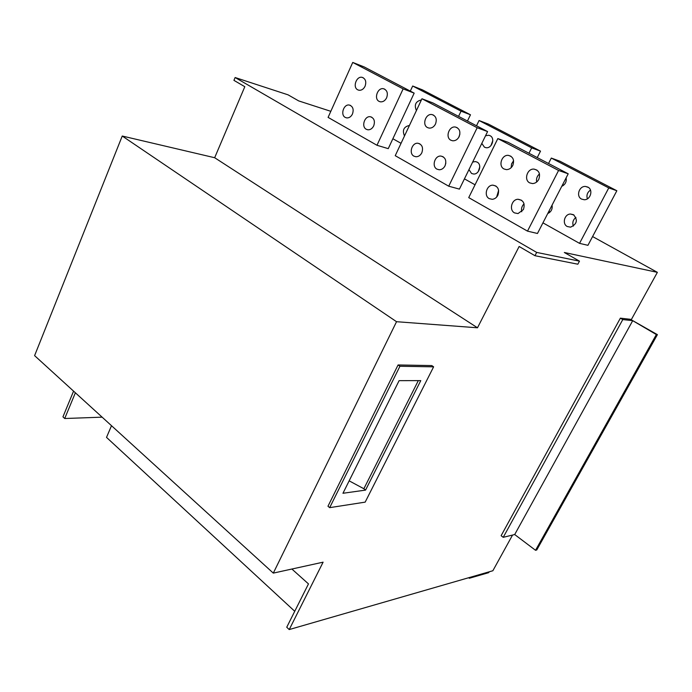 <?xml version="1.0" encoding="UTF-8"?>
<svg xmlns="http://www.w3.org/2000/svg" width="692" height="692" viewBox="0 0 692 692"><rect width="100%" height="100%" fill="white"/><g stroke="black" fill="none" stroke-linecap="round" stroke-linejoin="round"><path stroke-width="1.04" d="M376.984 145.277L388.247 148.65L414.171 93.126L364.139 66.916L352.738 62.436L328.094 117.389L376.984 145.277L403.133 88.879L352.738 62.436M467.455 121.031L470.474 114.785L422.457 89.865L412.683 86.016L410.313 91.102M414.171 93.126L403.133 88.879M470.474 114.785L461.054 111.161L412.683 86.016M458.554 116.368L461.054 111.161M416.42 110.564C413.998 104.855 415.658 101.309 421.419 99.916M404.491 135.961C402.104 130.243 403.756 126.74 409.43 125.442M401.04 143.322L392.874 138.746M379.104 101.387L380.332 101.819C382.979 102.096 385.072 100.764 386.629 97.814C388.16 93.238 387.165 90.228 383.645 88.775C377.737 87.123 373.559 98.774 379.104 101.387M366.293 129.283L367.859 129.802C370.341 129.914 372.287 128.608 373.706 125.875C375.237 121.109 374.138 118.064 370.402 116.758C364.658 115.573 361.016 126.705 366.293 129.283M345.256 117.424L346.675 117.9C349.123 118.055 351.06 116.758 352.47 113.998C353.958 109.353 352.929 106.378 349.365 105.063C343.751 103.783 340.075 114.889 345.256 117.424M357.747 89.822L358.854 90.228C361.458 90.54 363.525 89.216 365.065 86.258C366.552 81.786 365.61 78.827 362.245 77.383C356.492 75.679 352.315 87.279 357.747 89.822M513.602 160.743L511.552 163.926L511.172 167.663M498.629 190.335L496.64 197.073M539.483 173.926C537.009 176.123 536.075 178.813 536.681 181.996M524.052 203.846C521.82 206.095 521.059 208.733 521.777 211.769M568.21 173.804L508.066 142.31L497.833 138.582L558.582 170.457L527.494 231.137L537.468 233.481L568.21 173.804L558.582 170.457M562.89 184.124L563.176 185.594M549.128 210.844L549.5 212.556M590.492 190.101C587.326 192.324 586.288 195.239 587.378 198.838M575.934 217.435C573.002 219.771 572.146 222.66 573.374 226.102M616.849 190.75L608.761 187.93L579.541 243.359L587.941 245.323L616.849 190.75L559.958 161.219L551.308 158.07L548.54 163.502M608.761 187.93L551.308 158.07M573.434 214.684C578.071 219.935 577.111 224.096 570.554 227.166L567.258 226.518C561.895 223.905 564.413 214.07 570.467 214.027L573.434 214.684M587.837 187.082C593.511 189.686 590.536 200.049 584.212 199.737L581.574 199.088C575.796 196.39 579.1 185.811 585.536 186.459L587.837 187.082M566.125 177.853C566.731 181.78 565.269 184.6 561.757 186.33M552.052 205.169C552.64 209.079 551.204 211.873 547.744 213.534M579.541 243.359L542.943 222.85M489.244 198.63L492.246 199.313C494.668 199.054 496.545 197.713 497.859 195.282C499.659 189.539 498.006 186.165 492.92 185.162C486.554 184.937 483.596 195.845 489.244 198.63M514.545 212.902L518.023 213.577L523.42 209.572C525.263 203.526 523.446 200.092 517.962 199.261C511.561 199.374 508.879 210.1 514.545 212.902M529.743 182.896L532.537 183.579C535.227 183.415 537.303 182.022 538.765 179.392C540.634 173.735 539.033 170.31 533.964 169.099C527.157 168.459 523.628 180.015 529.743 182.896M504.018 168.978L506.406 169.626C509.148 169.583 511.267 168.191 512.781 165.457C514.588 160.06 513.135 156.695 508.421 155.38C501.717 154.454 497.955 166.115 504.018 168.978M527.494 231.137L468.726 197.618L497.833 138.582M477.169 127.735L487.592 131.584L432.855 102.909L421.956 98.757L477.169 127.735L448.719 186.2L395.236 155.683L421.956 98.757M528.973 153.261L531.681 147.872L540.513 151.133L488.336 124.058L479.063 120.52L476.503 125.78M531.681 147.872L479.063 120.52M294.74 611.287L106.516 437.387L111.507 425.701M579.472 261.143L577.855 264.206L534.968 255.711L536.672 252.416L579.472 261.143L564.326 252.493L657.374 272.345L631.329 319.583M330.819 111.317L298.719 100.92L288.054 94.83L235.124 77.53L233.931 80.359L244.812 86.699L214.667 157.724L477.489 327.792L519.13 246.49L534.968 255.711M487.592 131.584L459.419 189.115L448.719 186.2M475.049 184.799L464.444 178.856M235.124 77.53L536.672 252.416M592.586 236.552L657.374 272.345M327.973 506.233L398.073 364.961L431.799 365.575L433.616 366.829L365.168 502.132L329.686 507.651L327.973 506.233M630.343 319.289L620.378 318.156L501.12 535.703L503.231 537.321L514.701 534.535L535.539 550.296L536.758 549.958L657.4 334.643L630.343 319.289M477.489 327.792L396.542 321.702L273.305 573.114L34.6 355.636L122.242 136.03L214.667 157.724M512.538 535.063L492.868 570.744L289.23 629.564L323.103 562.172L273.305 573.114M73.577 391.144L62.946 416.852L64.719 418.513L102.131 417.164M435.502 124.024C437.136 119.18 436.003 116.04 432.093 114.595C425.848 113.116 421.731 124.854 427.509 127.579L429.075 128.089C431.799 128.288 433.945 126.93 435.502 124.024M421.826 152.776C423.461 147.69 422.189 144.524 418.011 143.27C411.982 142.344 408.488 153.486 413.954 156.167L415.944 156.755C418.461 156.764 420.416 155.432 421.826 152.776M459.125 136.687C460.811 131.696 459.592 128.487 455.466 127.06C449.065 125.71 445.017 137.466 450.899 140.234L452.663 140.787C455.414 140.926 457.568 139.559 459.125 136.687M445.068 165.769C446.755 160.509 445.388 157.283 440.96 156.081C434.81 155.319 431.436 166.426 436.972 169.151L439.221 169.774C441.73 169.713 443.676 168.381 445.068 165.769M489.166 571.817L488.708 572.656L469.349 578.261L468.692 577.733M122.242 136.03L396.542 321.702M75.376 392.788L64.719 418.513M291.886 569.032L308.476 583.901L286.748 627.229L289.23 629.564M469.349 578.261L469.825 577.405M620.378 318.156L622.783 319.574L632.713 320.673L656.353 334.556L657.4 334.643M656.353 334.556L535.539 550.296M622.783 319.574L503.231 537.321M632.713 320.673L514.701 534.535M492.808 140.597L490.965 145.597M479.798 166.807L478.25 171.651M540.513 151.133L537.243 157.594M485.559 135.736L488.76 135.251L490.057 135.701C495.541 138.201 491.822 148.901 485.914 147.673L484.426 147.18L481.805 143.391M472.662 162.066L475.387 161.565L477.099 162.101C482.289 164.558 479.149 174.721 473.449 173.995L471.537 173.433L468.968 169.618M459.886 134.144L458.727 137.414M445.838 163.13L444.965 165.976M329.686 507.651L399.933 366.267L398.073 364.961M399.933 366.267L433.616 366.829M342.955 493.275L399.102 380.661L420.771 380.617L365.558 490.1L342.955 493.275M365.558 490.1L363.862 488.742L418.323 380.617M349.157 480.845L363.862 488.742M384.752 89.19L383.645 88.775M371.777 117.216L370.402 116.758M350.576 105.469L349.365 105.063M363.222 77.755L362.245 77.383M573.962 215.004L570.467 214.027M588.399 187.428L585.536 186.459M495.991 186.061L492.92 185.162M521.647 200.299L517.962 199.261M536.992 170.12L533.964 169.099M510.921 156.245L508.421 155.38M443.114 156.747L440.96 156.081M457.196 127.683L455.466 127.06M419.862 143.867L418.011 143.27M477.16 162.127L475.387 161.565M433.581 115.14L432.093 114.595M490.187 135.77L488.76 135.251"/></g></svg>
